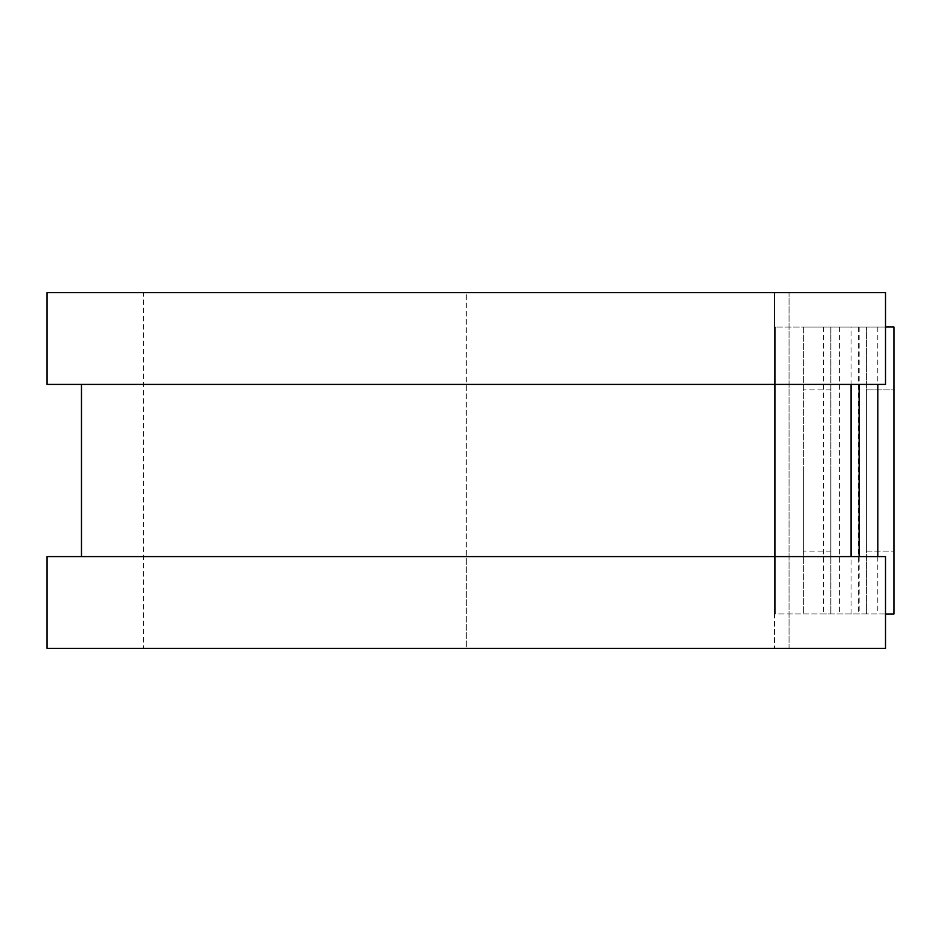 <?xml version="1.0" encoding="UTF-8"?>
<svg xmlns="http://www.w3.org/2000/svg" width="941" height="941" viewBox="0 0 941 941"><rect width="100%" height="100%" fill="white"/><g stroke="black" fill="none" stroke-linecap="round" stroke-linejoin="round"><path stroke-width="0.71" stroke-dasharray="4.71 3.53" d="M866.402 389.868L893.95 389.868L893.95 551.132L893.95 389.868L866.402 389.868L866.402 551.132L866.402 389.868M803.273 470.5L803.273 551.132L803.273 470.5M830.821 470.5L830.821 551.132L830.821 470.5M775.725 613.979L774.584 613.979L774.584 556.59L774.584 648.408L774.584 292.592L774.584 613.979L830.821 613.979L775.725 613.979L775.725 327.021L774.584 327.021L775.725 327.021L775.725 613.979M830.821 327.021L775.725 327.021L803.273 327.021L803.273 613.979L803.273 327.021L830.821 327.021L830.821 613.979L830.821 327.021M885.516 327.021L823.528 327.021L893.95 327.021L893.95 613.979L866.402 613.979L866.402 327.021L866.402 613.979L823.528 613.979L885.516 613.979M823.528 327.021L823.528 613.979M47.05 384.41L774.584 384.41L466.277 384.41L466.277 556.59L774.584 556.59L466.277 556.59L466.277 648.408L774.584 648.408L466.277 648.408L466.277 292.592L774.584 292.592L466.277 292.592L466.277 384.41L81.479 384.41L851.076 384.41L851.076 327.021M851.076 613.979L851.076 556.59L47.05 556.59M866.402 551.132L893.95 551.132L866.402 551.132M47.05 292.592L466.277 292.592L143.467 292.592L143.467 648.408L466.277 648.408L47.05 648.408M851.076 556.59L885.516 556.59L885.516 648.408L789.099 648.408L789.099 292.592L143.467 292.592M851.076 384.41L885.516 384.41L885.516 292.592L789.099 292.592L789.099 648.408L143.467 648.408M858.333 327.021L858.333 613.979M839.666 327.021L839.666 613.979M859.145 327.021L859.145 384.41M859.145 556.59L859.145 613.979M877.812 327.021L877.812 384.41M877.812 556.59L877.812 613.979M830.821 551.132L803.273 551.132M830.821 389.868L803.273 389.868"/><path stroke-width="1.41" d="M885.516 327.021L893.95 327.021L893.95 613.979L885.516 613.979M851.076 384.41L851.076 556.59L851.076 384.41M885.516 292.592L885.516 384.41L47.05 384.41L47.05 292.592L885.516 292.592M885.516 556.59L885.516 648.408L47.05 648.408L47.05 556.59L885.516 556.59M859.145 384.41L859.145 556.59M877.812 384.41L877.812 556.59M81.479 384.41L81.479 556.59"/></g></svg>
